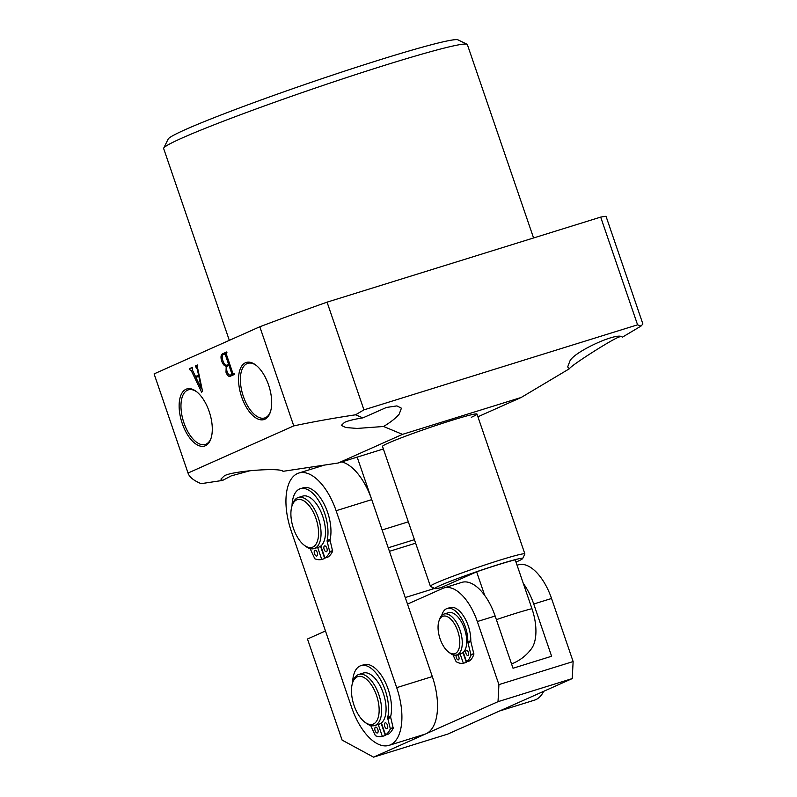<?xml version="1.0" encoding="UTF-8"?>
<svg xmlns="http://www.w3.org/2000/svg" width="797" height="797" viewBox="0 0 797 797"><rect width="100%" height="100%" fill="white"/><g stroke="black" fill="none" stroke-linecap="round" stroke-linejoin="round"><path stroke-width="1.2" d="M163.724 148.112L168.157 139.086A153.373 7.761 -18.9 0 1 185.552 129.512A153.373 7.761 -18.9 0 1 344.015 71.312A153.373 7.761 -18.9 0 1 457.996 39.85L467.042 44.263A160.506 8.119 161.1 0 0 347.751 77.189A160.506 8.119 161.1 0 0 181.925 138.1A160.506 8.119 161.1 0 0 163.724 148.112A160.506 8.119 161.1 0 0 163.664 148.571L229.317 340.349M533.572 237.964L467.361 44.592A160.506 8.119 161.1 0 0 467.042 44.263M471.306 417.309A49.932 2.53 161.1 0 0 476.985 414.051A49.932 2.53 161.1 0 0 440.94 423.815A49.932 2.53 161.1 0 0 388.189 443.142A49.932 2.53 161.1 0 0 382.5 446.4L430.39 586.263A49.932 2.53 -18.9 0 1 436.069 583.005A49.932 2.53 -18.9 0 1 488.83 563.678A49.932 2.53 -18.9 0 1 524.874 553.915A49.932 2.53 -18.9 0 1 524.854 554.054L522.633 558.577A46.365 2.341 161.1 0 0 490.255 567.155A46.365 2.341 161.1 0 0 440.193 585.456A46.365 2.341 161.1 0 0 435.013 588.575A46.365 2.341 161.1 0 0 442.405 587.269M186.04 389.245A29.897 14.655 -107.3 0 0 182.254 423.496A29.897 14.655 -107.3 0 0 205.387 445.742A29.897 14.655 -107.3 0 0 210.926 438.649A29.897 14.655 -107.3 0 0 196.251 391.437A29.897 14.655 -107.3 0 0 186.04 389.245M196.789 391.865A28.582 14.017 -107.3 0 0 188.55 389.793A28.582 14.017 -107.3 0 0 187.564 390.141A28.582 14.017 -107.3 0 0 183.758 422.33A28.582 14.017 -107.3 0 0 205.516 444.367A28.582 14.017 -107.3 0 0 206.054 444.158A28.582 14.017 -107.3 0 0 211.135 437.991M245.456 362.755A29.897 14.655 -107.3 0 0 241.67 397.006A29.897 14.655 -107.3 0 0 264.793 419.252A29.897 14.655 -107.3 0 0 270.332 412.159A29.897 14.655 -107.3 0 0 255.658 364.946A29.897 14.655 -107.3 0 0 245.456 362.755M256.206 365.375A28.582 14.017 -107.3 0 0 247.967 363.302A28.582 14.017 -107.3 0 0 246.97 363.661A28.582 14.017 -107.3 0 0 243.165 395.84A28.582 14.017 -107.3 0 0 264.923 417.877A28.582 14.017 -107.3 0 0 265.461 417.668A28.582 14.017 -107.3 0 0 270.542 411.501M641.007 326.073L642.9 324L606.019 216.286A242.547 12.274 161.1 0 0 600.689 217.103L637.57 324.817L641.007 326.073L622.258 337.251C618.87 331.213 574.119 351.547 569.895 361.051L567.673 366.959L569.476 368.702C569.925 366.142 612.365 339.054 619.139 337.001L619.787 336.713M383.566 426.485C390.759 422.151 395.97 418.026 399.197 414.111L401.419 408.194L396.886 405.902L386.425 407.466L362.874 417.877C354.635 419.142 348.518 420.637 344.543 422.35L341.335 425.409L345.818 427.531L357.136 428.437L383.566 426.485L402.485 434.365L521.228 397.454L569.476 368.702M383.387 448.98L338.257 462.997L283.015 471.326C280.295 467.221 229.964 471.256 224.116 476.048L220.918 479.097L222.582 480.422L231.22 475.879L250.776 470.519M192.585 370.416L195.524 376.533L198.563 375.178L197.317 369.36L195.235 366.062L197.676 364.976L197.606 367.995L202.498 391.048L201.651 392.254L191.23 370.545L189.756 369.688L189.397 368.662L192.396 367.327L192.585 370.416M259.812 326.76L293.754 425.897C312.882 421.832 333.475 418.136 355.522 414.809L363.94 409.867L327.059 302.153A242.547 12.274 161.1 0 0 259.812 326.76L154.1 373.893A242.547 12.274 161.1 0 0 154.12 373.982L188.142 473.358L154.1 373.893M222.582 480.422L201.113 483.659C193.581 480.511 189.218 476.965 188.042 473.029L293.754 425.897M230.751 376.064C228.998 377.101 227.414 375.825 225.999 372.249L226.209 366.221C224.346 366.022 222.801 364.249 221.596 360.882C220.5 356.917 220.918 354.526 222.851 353.689L226.756 351.945L226.398 354.386L232.734 372.906L234.457 374.421L230.323 376.234M233.601 373.713L234.149 373.534L233.601 373.713M600.689 217.103L327.059 302.153M309.654 469.682L308.887 467.431M363.94 409.867L637.57 324.817M477.921 416.771L521.228 397.454M355.522 414.809L362.874 417.877M338.257 462.997L402.485 434.365M408.323 521.826L382.122 529.975L357.176 457.119M389.434 551.325L415.635 543.185M414.43 539.659L388.229 547.798M199.18 375.397L195.524 376.533M199.101 375.008L198.563 375.178M197.865 369.19L197.317 369.36M195.823 366.979L197.517 366.451L195.843 366.979M197.776 365.275L195.235 366.062M192.456 370.157L191.23 370.545M192.525 367.696L189.397 368.662M195.923 377.529L201.462 388.777L198.792 376.254L195.923 377.529M199.32 376.084L198.792 376.254M201.98 388.617L201.462 388.777M226.926 352.423L222.851 353.689M227.235 371.87L225.999 372.249M228.878 365.395L226.209 366.221M222.831 360.503L221.596 360.882M224.445 354.057L223.339 354.545C221.955 355.452 221.805 357.484 222.881 360.652C224.077 364.179 225.521 365.644 227.225 365.046L228.629 364.418L225.352 354.834L224.445 354.057L226.258 353.489L224.565 354.017M226.428 354.496L225.352 354.834M229.715 364.08L228.629 364.418M229.775 364.259L226.936 365.156L229.775 364.269M227.394 366.052C226.288 367.068 226.218 368.941 227.165 371.671C228.201 374.48 229.406 375.586 230.791 374.969L231.698 373.375L228.948 365.355L227.394 366.052M230.034 365.016L228.948 365.355M232.784 373.036L231.698 373.375M234.238 373.803L231.509 374.65M234.268 373.893L230.542 375.068L234.278 373.903M459.48 638.168A19.616 9.614 72.7 0 1 448.572 652.046A19.616 9.614 72.7 0 1 438.37 631.722A19.616 9.614 72.7 0 1 438.948 621.062A19.616 9.614 72.7 0 1 449.827 618.283A19.616 9.614 72.7 0 1 459.48 638.168M438.948 621.062L439.526 619.339A21.399 10.491 72.7 0 1 444.059 614.049A21.399 10.491 72.7 0 1 461.921 637.998A21.399 10.491 72.7 0 1 456.761 654.925A21.399 10.491 72.7 0 1 450.026 653.132L448.572 652.046M444.059 614.049L448.512 612.664A21.399 10.491 72.7 0 1 466.375 636.614A21.399 10.491 72.7 0 1 461.214 653.54L456.761 654.925M515.998 562.074A46.365 2.341 161.1 0 0 517.383 561.467A46.365 2.341 161.1 0 0 522.633 558.577M484.706 595.409L476.636 571.818A44.582 2.252 -18.9 0 1 515.221 559.823L531.958 608.689A38.087 18.67 72.7 0 1 531.539 648.599A44.582 44.582 0 0 1 511.544 663.931M476.636 571.818L442.345 587.1L442.783 588.385M435.013 588.575L430.49 586.363A49.932 2.53 -18.9 0 1 430.39 586.263M341.793 461.901A49.932 24.478 72.7 0 1 371.741 499.639L432.313 676.573A49.932 24.478 72.7 0 1 424.662 734.286L389.036 745.354A49.932 24.478 72.7 0 1 351.736 707.696L291.154 530.762A49.932 24.478 72.7 0 1 298.815 473.049A49.932 24.478 72.7 0 1 336.115 510.718L396.697 687.652A49.932 24.478 72.7 0 1 389.036 745.354M523.3 583.414A44.582 21.858 72.7 0 1 533.731 604.016L551.614 656.25L513.019 668.245L495.136 616.011A44.582 21.858 -107.3 0 0 461.832 582.378L444.019 587.917A44.582 21.858 -107.3 0 0 442.833 588.365L407.506 604.116M325.475 630.985L307.483 639.005L342.102 740.104L373.574 757.15L498.015 701.669L498.922 684.623L477.323 621.54A44.582 21.858 -107.3 0 0 444.019 587.917M373.574 757.15L447.794 734.077L572.226 678.596L573.133 661.55L551.544 598.477A44.582 21.858 -107.3 0 0 518.239 564.844L517.074 565.212M498.922 684.623L573.133 661.55M498.015 701.669L572.226 678.596M405.255 597.541L434.654 588.405M292.031 505.836L292.599 504.112A26.749 13.111 72.7 0 1 298.277 497.497A26.749 13.111 72.7 0 1 320.185 524.894A26.749 13.111 72.7 0 1 314.157 548.585A26.749 13.111 72.7 0 1 305.729 546.353L304.285 545.258A24.966 12.244 72.7 0 1 291.692 521.776A24.966 12.244 72.7 0 1 292.031 505.836A24.966 12.244 72.7 0 1 305.191 501.751A24.966 12.244 72.7 0 1 317.764 525.233A24.966 12.244 72.7 0 1 304.285 545.258M298.277 497.497L302.73 496.113A26.749 13.111 72.7 0 1 324.638 523.509A26.749 13.111 72.7 0 1 318.611 547.2L314.157 548.585M360.941 665.644L363.91 664.718A32.458 15.91 72.7 0 1 388.159 689.206A32.458 15.91 72.7 0 1 390.689 716.413A1.783 0.877 -107.3 0 0 390.749 717.609L387.78 718.535A1.783 0.877 72.7 0 1 387.731 717.34A32.458 15.91 72.7 0 0 385.19 690.122A32.458 15.91 72.7 0 0 360.941 665.644A32.458 15.91 72.7 0 0 352.603 682.78L353.181 681.046A26.749 13.111 72.7 0 1 358.849 674.431A26.749 13.111 72.7 0 1 359.098 674.362A26.749 13.111 72.7 0 1 379.392 696.339A26.749 13.111 72.7 0 1 374.729 725.519A26.749 13.111 72.7 0 1 374.49 725.599A26.749 13.111 72.7 0 1 366.311 723.287L364.857 722.192A24.966 12.244 72.7 0 1 352.603 682.77A24.966 12.244 72.7 0 1 358.122 676.533A24.966 12.244 72.7 0 1 377.14 697.275A24.966 12.244 72.7 0 1 372.488 724.343A24.966 12.244 72.7 0 1 364.857 722.192M363.063 673.126A26.749 13.111 72.7 0 1 363.302 673.047A26.749 13.111 72.7 0 1 363.552 672.977A26.749 13.111 72.7 0 1 383.845 694.954A26.749 13.111 72.7 0 1 379.183 724.134A26.749 13.111 72.7 0 1 378.944 724.214M431.974 587.09L432.632 589.033M499.55 711.004L534.498 700.145A49.932 24.478 -107.3 0 0 543.644 691.348M377.828 729.444A3.029 1.484 72.7 0 1 377.36 732.951A3.029 1.484 72.7 0 1 375.098 730.66A3.029 1.484 72.7 0 1 375.566 727.153A3.029 1.484 72.7 0 1 377.828 729.444M387.462 725.15A3.029 1.484 72.7 0 1 386.993 728.647A3.029 1.484 72.7 0 1 384.732 726.366A3.029 1.484 72.7 0 1 385.2 722.859A3.029 1.484 72.7 0 1 387.462 725.15M378.236 724.433L382.341 736.398A39.412 19.327 72.7 0 1 375.397 735.721L370.944 726.047A1.783 0.877 72.7 0 0 370.645 725.529M382.341 736.398L385.31 735.472L381.096 723.178M385.549 734.964L388.518 734.047A39.412 19.327 72.7 0 0 393.22 728.179L390.251 729.096A39.412 19.327 72.7 0 1 385.549 734.964L381.424 722.929M390.749 717.609L393.22 728.179M387.78 718.535L390.261 728.528L393.23 727.601M390.251 729.096L390.261 728.528M317.246 552.51A3.029 1.484 72.7 0 1 316.788 556.007A3.029 1.484 72.7 0 1 314.516 553.726A3.029 1.484 72.7 0 1 314.984 550.219A3.029 1.484 72.7 0 1 317.246 552.51M326.88 548.216A3.029 1.484 72.7 0 1 326.421 551.713A3.029 1.484 72.7 0 1 324.15 549.432A3.029 1.484 72.7 0 1 324.618 545.925A3.029 1.484 72.7 0 1 326.88 548.216M292.021 505.846A32.458 15.91 72.7 0 1 300.359 488.71A32.458 15.91 72.7 0 1 324.608 513.188A32.458 15.91 72.7 0 1 327.149 540.406L330.117 539.479A1.783 0.877 -107.3 0 0 330.167 540.675L332.638 551.245A39.412 19.327 72.7 0 1 327.936 557.103L324.967 558.03L320.852 545.995M300.359 488.71L303.328 487.784A32.458 15.91 72.7 0 1 327.577 512.262A32.458 15.91 72.7 0 1 330.117 539.479M317.664 547.499L321.759 559.464A39.412 19.327 72.7 0 1 314.815 558.787L310.362 549.113A1.783 0.877 72.7 0 0 310.073 548.585M321.759 559.464L324.728 558.538L320.514 546.244M332.638 551.245L329.669 552.162A39.412 19.327 72.7 0 1 324.967 558.03M330.167 540.675L327.198 541.601L329.689 551.594L332.658 550.667M329.669 552.162L329.689 551.594M327.198 541.601A1.783 0.877 72.7 0 1 327.149 540.406M457.259 654.765A2.68 1.315 72.7 0 1 458.803 656.768A2.68 1.315 72.7 0 1 458.395 659.866A2.68 1.315 72.7 0 1 456.392 657.844A2.68 1.315 72.7 0 1 456.452 655.004M468.437 652.474A2.68 1.315 72.7 0 1 468.028 655.562A2.68 1.315 72.7 0 1 466.026 653.55A2.68 1.315 72.7 0 1 466.434 650.462A2.68 1.315 72.7 0 1 468.437 652.474M441.717 615.513A24.259 11.895 72.7 0 1 447.167 608.49A24.259 11.895 72.7 0 1 465.289 626.781A24.259 11.895 72.7 0 1 467.809 641.734L470.778 640.808A1.783 0.877 -107.3 0 0 470.868 641.615L473.876 654.168A31.392 15.392 72.7 0 1 469.523 660.932L466.554 661.849L463.296 652.325M447.167 608.49L450.136 607.563A24.259 11.895 72.7 0 1 468.257 625.864A24.259 11.895 72.7 0 1 470.778 640.808M460.128 653.879L463.346 663.283A31.392 15.392 72.7 0 1 456.133 661.679L452.925 654.745M463.346 663.283L466.315 662.357L462.977 652.594M473.876 654.168L470.907 655.084A31.392 15.392 72.7 0 1 466.554 661.849M470.868 641.615L467.899 642.541L470.897 654.566L473.866 653.64M470.907 655.084L470.897 654.566M467.899 642.541A1.783 0.877 72.7 0 1 467.809 641.734M496.382 619.648A44.582 2.252 -18.9 0 1 515.589 613.381A44.582 2.252 -18.9 0 1 531.958 608.689M432.313 676.573L396.697 687.652M371.741 499.639L336.115 510.718M477.323 621.54L495.136 616.011M533.731 604.016L551.544 598.477M387.731 717.34L390.689 716.413M524.874 553.915L476.985 414.051M324.449 465.079L298.815 473.049M374.729 725.519L379.183 724.134M358.849 674.431L363.302 673.047"/></g></svg>
